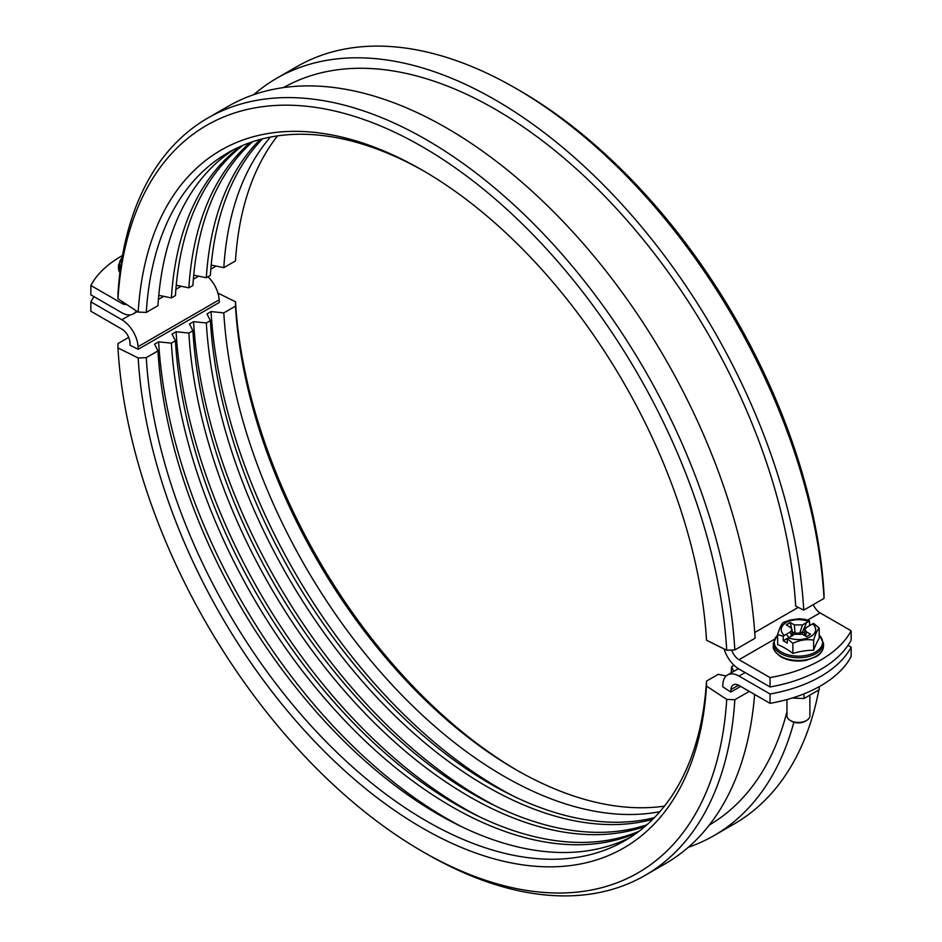 <?xml version="1.0" encoding="UTF-8"?>
<svg xmlns="http://www.w3.org/2000/svg" width="942" height="942" viewBox="0 0 942 942"><rect width="100%" height="100%" fill="white"/><g stroke="black" fill="none" stroke-linecap="round" stroke-linejoin="round"><path stroke-width="1.41" d="M122.507 255.506A121.859 70.356 0 0 0 90.856 285.473L90.856 294.834L121.871 312.744A22.938 13.247 60 0 0 133.34 313.874L137.367 311.555M123.508 302.429L121.871 303.371L90.856 285.473M851.144 640.136A121.859 70.356 180 0 1 770.05 686.965L770.05 677.592A121.859 70.356 0 0 0 851.144 630.775L851.144 640.136M136.319 310.86A22.938 13.247 60 0 1 133.34 313.874M770.05 686.965L739.034 669.056A22.938 13.247 60 0 1 724.08 648.932M770.05 677.592L739.034 659.694L774.159 639.418M731.687 650.051A11.469 6.618 -120 0 0 739.034 659.694M121.871 303.371A11.469 6.618 -120 0 0 126.464 304.384M807.612 620.095L820.129 612.877A11.469 6.618 60 0 1 813.299 604.611M820.129 612.877L851.144 630.775M210.843 269.129L214.435 267.057A22.938 13.247 -120 0 0 215.836 266.021M94 296.648A121.859 70.356 0 0 0 90.856 301.864L90.856 311.225L121.871 329.123A11.469 6.618 -120 0 1 129.961 342.582A425.784 245.827 -120 0 0 130.114 345.267L138.203 349.282A414.315 239.209 60 0 1 138.062 346.668L219.156 299.85A22.938 13.247 -120 0 0 208.005 276.771M770.05 693.983A121.859 70.356 0 0 0 851.144 647.166L851.144 656.527A121.859 70.356 180 0 1 770.05 703.344L770.05 693.983L739.034 676.085L745.11 672.564M219.156 299.85A414.315 239.209 -120 0 0 219.298 302.464L138.203 349.282M848 645.352L851.144 647.166M770.05 703.344L739.034 685.446A11.469 6.618 -120 0 0 733.3 684.881A11.469 6.618 -120 0 0 730.933 689.556L738.528 685.175M739.034 676.085A22.938 13.247 60 0 0 727.565 674.943A22.938 13.247 60 0 0 722.844 684.292A414.315 239.209 60 0 1 722.702 686.742L730.792 692.064A425.784 245.827 -120 0 0 730.933 689.556M130.337 314.875L121.871 319.762A22.938 13.247 60 0 1 138.062 346.668M121.871 319.762L90.856 301.864M792.163 632.058L793.423 634.837M792.069 630.681L792.352 631.941A7.171 4.133 0 0 0 794.989 632.918A7.171 4.133 0 0 0 799.84 632.918A7.171 4.133 0 0 0 801.041 632.588A7.171 4.133 0 0 0 802.478 631.941L802.031 634.048M788.972 637.404L786.264 634.284L790.314 631.941L791.998 629.48L790.314 627.266L786.264 624.923L790.314 622.58L794.377 624.923L802.478 624.923L806.54 622.58L802.478 631.941L804.656 633.201M813.641 640.148L813.641 650.204A65.281 51.48 155.1 0 0 792.858 653.418L792.858 643.362C799.793 639.995 806.717 638.923 813.641 640.148C815.501 633.848 817.362 629.845 819.21 628.149L813.629 623.38L803.832 628.82L804.868 629.421M806.54 627.266L804.857 629.503L806.54 631.941L810.591 634.284L806.54 636.627L802.478 634.284L794.377 634.284L787.277 638.594L787.277 643.068L783.226 640.725L783.226 636.25L786.264 634.284M790.314 622.58L791.563 628.349M806.54 622.58L809.578 621.037L809.578 625.512M783.226 640.725L788.43 637.722A17.215 9.938 0 0 0 810.603 636.639A17.215 9.938 0 0 0 812.463 623.839M783.226 636.25L777.645 634.578L777.645 644.634A65.281 37.692 -120 0 1 792.858 653.418M792.858 643.362L787.277 638.594M777.645 634.578C779.493 628.279 781.354 624.275 783.214 622.58L789.961 620.024L799.499 618.753L805.634 619.436L809.578 621.037M784.415 621.85L783.214 622.58M819.21 628.149L819.21 638.205A65.281 13.8 98.8 0 0 813.641 650.204M819.21 635.073A24.162 13.953 180 0 1 813.252 653.206A24.162 13.953 180 0 1 781.342 652.052A24.162 13.953 180 0 1 777.645 635.073M809.896 696.409L809.896 715.814A11.469 6.618 180 0 1 806.54 720.5A11.469 6.618 180 0 1 790.314 720.5A11.469 6.618 180 0 1 786.959 715.814L786.959 699.565M806.54 720.5L805.174 721.289L806.54 720.5M790.314 720.5L791.692 721.289A9.538 5.499 0 0 0 805.174 721.289M120.494 268.258A24.162 13.953 180 0 1 122.13 257.672M792.187 698.034L803.997 698.528L819.21 689.744L819.21 686.647M803.997 698.528L803.997 693.854M117.974 293.774L117.962 298.779A431.518 249.135 60 0 1 422.346 146.764A431.518 249.135 60 0 1 726.729 650.251L734.831 649.921A437.253 252.444 -120 0 0 534.679 224.855A437.253 252.444 -120 0 0 207.77 118.08A437.253 252.444 -120 0 0 117.974 293.774M117.962 298.779L138.18 312.085L146.281 312.414L157.962 305.667A397.112 229.271 -120 0 1 233.769 149.625M726.729 650.251L706.5 640.207A402.846 232.58 -120 0 0 422.346 170.172A402.846 232.58 -120 0 0 138.18 312.085M211.196 265.067L223.807 267.658L235.488 260.91A397.112 229.271 -120 0 1 277.525 135.883M193.722 275.158L206.333 277.737L210.384 275.405A397.112 229.271 -120 0 1 262.5 138.851M176.248 285.249L188.859 287.828L192.91 285.485A397.112 229.271 -120 0 1 252.538 141.759M158.774 295.329L171.385 297.919L175.436 295.576A397.112 229.271 -120 0 1 242.954 145.351M283.542 87.582A425.784 245.827 -120 0 1 601.491 192.933A425.784 245.827 -120 0 1 795.672 606.106L803.762 610.122A437.253 252.444 -120 0 0 603.61 185.068A437.253 252.444 -120 0 0 276.701 78.28L296.977 66.576A437.253 252.444 60 0 1 515.604 88.242A437.253 252.444 60 0 1 824.026 598.417L824.038 594.061A431.518 249.135 -120 0 0 519.666 90.573L515.604 88.242M146.281 312.414A397.112 229.271 60 0 1 227.846 152.84A397.112 229.271 60 0 1 424.383 171.362M803.762 610.122L824.026 598.417M734.831 649.921L755.095 638.217A437.253 252.444 -120 0 0 554.944 213.151A437.253 252.444 -120 0 0 228.046 106.375L207.77 118.08M250.278 142.536A397.112 229.271 -120 0 0 188.859 287.828M260.157 139.463A397.112 229.271 -120 0 0 206.333 277.737M270.425 137.085A397.112 229.271 -120 0 0 223.807 267.658M276.701 78.28A437.253 252.444 -120 0 0 253.739 94.683M240.787 146.281A397.112 229.271 -120 0 0 171.385 297.919M819.493 686.494A437.253 252.444 60 0 1 819.21 688.001M818.822 690.097A437.253 252.444 60 0 1 734.23 823.92L713.954 835.625A437.253 252.444 60 0 1 688.261 847.317M217.92 293.068L235.5 301.793L235.488 306.138L223.807 312.885L211.032 311.578L206.981 313.922L210.384 320.633L206.333 322.976L193.557 321.658L189.507 324.001L192.91 330.724L188.859 333.068L176.083 331.749L172.033 334.092L175.436 340.816L171.385 343.159L158.609 341.84L154.559 344.183L157.962 350.907L146.281 357.642L138.18 357.984L117.962 347.939L117.974 343.583L128.701 337.389M517.617 770.638A402.846 232.58 60 0 1 235.5 301.793M422.334 851.427L426.396 853.758A437.253 252.444 -120 0 0 645.023 875.424A437.253 252.444 -120 0 0 734.831 699.729L726.729 699.4A431.518 249.135 60 0 1 422.334 851.427A431.518 249.135 60 0 1 117.962 347.939M726.729 699.4L706.5 686.094L706.512 681.09A397.112 229.271 60 0 1 624.946 840.653A397.112 229.271 60 0 1 328.063 743.685A397.112 229.271 60 0 1 146.281 357.642M138.18 357.984A402.846 232.58 -120 0 0 422.346 828.018A402.846 232.58 -120 0 0 706.5 686.094M235.488 306.138A397.112 229.271 -120 0 0 515.604 769.484A397.112 229.271 -120 0 0 664.475 806.116M733.665 671.422L731.616 666.595L733.995 665.229M706.512 681.09L718.193 674.342L726.164 675.979M749.302 691.369L734.831 699.729M730.792 692.064L740.636 686.377M646.895 824.815A397.112 229.271 60 0 1 359.385 700.718A397.112 229.271 60 0 1 192.91 330.724M645.093 826.381A397.112 229.271 60 0 1 356.653 704.498A397.112 229.271 60 0 1 188.859 333.068M479.643 816.867A408.581 235.889 60 0 1 176.083 331.749M638.994 831.315A397.112 229.271 60 0 1 347.622 716.933A397.112 229.271 60 0 1 175.436 340.816M731.616 666.595A397.112 229.271 60 0 1 731.157 672.871M637.098 832.728A397.112 229.271 60 0 1 344.89 720.677A397.112 229.271 60 0 1 171.385 343.159M462.169 826.958A408.581 235.889 60 0 1 158.609 341.84M630.704 837.132A397.112 229.271 60 0 1 335.882 733.006A397.112 229.271 60 0 1 157.962 350.907M754.636 694.454A437.253 252.444 60 0 1 665.299 863.72L645.023 875.424M786.959 711.705A425.784 245.827 60 0 1 709.314 825.051M793.859 722.22A437.253 252.444 60 0 1 713.954 835.625M659.895 811.663A397.112 229.271 60 0 1 223.807 312.885M514.591 796.697A408.581 235.889 60 0 1 211.032 311.578M654.396 817.644A397.112 229.271 60 0 1 371.183 684.363A397.112 229.271 60 0 1 210.384 320.633M652.688 819.363A397.112 229.271 60 0 1 368.452 688.178A397.112 229.271 60 0 1 206.333 322.976M497.117 806.788A408.581 235.889 60 0 1 193.557 321.658M798.239 607.378L754.73 632.506M790.314 631.941L791.527 635.932M794.377 624.923L794.989 632.918M802.478 624.923L799.84 632.918M806.54 631.941L805.516 636.038M808.413 621.508A17.215 9.938 0 0 0 786.252 622.58A17.215 9.938 0 0 0 784.392 635.367M777.645 634.767L773.335 643.28A25.093 14.483 0 0 0 780.694 653.524A25.093 14.483 0 0 0 808.024 656.668A25.093 14.483 0 0 0 823.52 643.28L819.21 634.767M823.52 643.28L823.52 645.988A25.093 14.483 180 0 1 808.024 659.376A25.093 14.483 180 0 1 780.694 656.233A25.093 14.483 180 0 1 773.335 645.988L773.335 643.28M122.213 257.225L118.48 265.208A25.093 14.483 0 0 0 120.199 270.472M119.917 272.733A25.093 14.483 180 0 1 118.48 267.917L118.48 265.208M158.421 299.403L163.708 296.341M175.895 289.312L181.182 286.25M193.369 279.221L198.656 276.171M727.565 674.943L738.41 668.679M792.41 635.885L791.998 629.48M804.527 635.473L804.857 629.503M823.52 645.988C823.355 650.192 821.012 653.701 816.478 656.527L806.14 660.366C796.685 661.955 788.301 660.801 780.989 656.892C775.113 652.523 772.57 648.897 773.335 645.988M118.48 267.917L119.893 272.945"/></g></svg>
